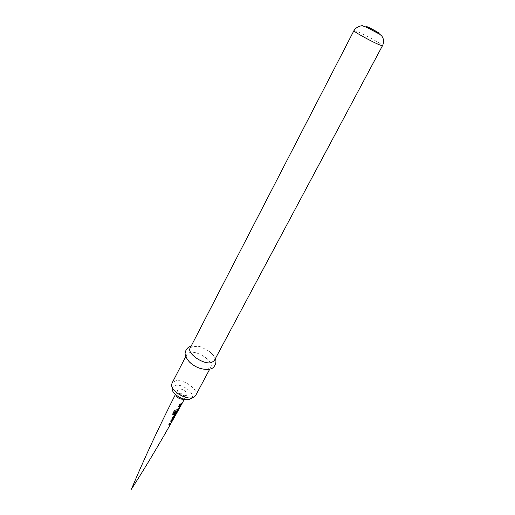 <?xml version="1.0" encoding="UTF-8"?>
<svg xmlns="http://www.w3.org/2000/svg" width="515" height="515" viewBox="0 0 515 515"><rect width="100%" height="100%" fill="white"/><g stroke="black" fill="none" stroke-linecap="round" stroke-linejoin="round"><path stroke-width="0.39" stroke-dasharray="2.58 1.93" d="M182.213 403.181L181.647 403.882L182.072 403.103M185.657 395.52C182.638 396.608 176.33 392.179 177.765 389.99L178.898 389.166C181.95 388.117 188.187 392.507 186.758 394.709L185.657 395.52M172.177 388.671C172.261 387.08 173.207 386.025 175.01 385.51C182.51 383.012 197.007 394.748 191.014 398.565M195.642 395.533C199.35 389.784 183.108 378.351 175.087 380.971L172.042 383.141M208.06 369.055C200.271 371.63 183.192 359.908 186.797 354.545L189.784 352.55C197.741 350.264 214.343 361.73 210.802 367.15L208.06 369.055M190.144 348.063L193.119 346.099C195.314 345.662 197.985 345.964 201.127 347.001L208.878 351.076C213.513 354.726 215.302 357.938 214.24 360.712M179.432 404.809L179.716 404.043L181.917 403.56M178.551 406.432L178.853 405.666L180.559 405.511M176.742 409.76L177.031 408.994L178.557 408.762L179.96 406.245M172.602 414.092L174.385 410.461L175.383 410.809M174.72 413.481L175.77 411.318L177.965 410.416M173.703 413.687L175.956 413.558L177.321 411.079M171.798 419.358L173.137 416.21L174.379 415.573M172.673 418.644L173.787 418.045L173.555 418.457M174.289 415.463L175.338 415.225M170.671 421.109L170.941 420.369L172.673 420.047M170.89 423.208L172.094 420.755M168.939 424.341L169.21 423.607L170.722 423.201M175.692 394.722L175.821 393.711L176.967 392.874C180.018 391.806 186.237 396.202 184.801 398.417L184.042 399.099M353.947 30.623L356.032 31.08C362.837 33.494 383.649 44.908 382.523 45.629M186.758 394.709L184.383 399.183M175.821 393.711L175.435 394.484M177.765 389.99L175.827 393.705M171.862 386.392L171.643 384.769M186.797 354.545L185.754 356.567M201.127 347.001L191.149 346.125M208.878 351.076C213.004 354.629 215.135 357.204 215.27 358.788M210.448 368.952L209.18 369.274M210.802 367.15L209.695 369.223M193.067 397.529L194.535 396.788"/><path stroke-width="0.77" d="M175.435 394.484C158.755 427.373 144.078 458.962 131.389 489.25C148.243 462.966 165.045 434.531 181.789 403.96L184.383 399.183M170.491 423.993L168.875 424.457L169.274 423.716L170.838 423.298L172.216 420.852L170.613 421.219L171.006 420.478L172.815 420.002L170.491 423.993L168.939 424.341M173.516 418.862L172.287 419.551L171.823 418.933L173.195 416.32L174.379 415.573L175.66 414.955L174.096 416.294L172.77 418.747L173.922 418.129L173.516 418.862L172.287 419.551M175.699 414.446L173.195 414.672L172.615 414.234L174.385 410.558L175.383 410.809L173.742 413.796L176.072 413.654L177.437 411.182L176.716 411.356L175.512 413.539L174.662 413.584L175.827 411.427L176.986 410.693L178.074 410.391L177.965 410.803L175.699 414.446L173.195 414.672M178.338 409.586L176.684 409.863L177.096 409.103L178.673 408.865L180.076 406.341L178.493 406.541L178.917 405.769L180.759 405.472L178.338 409.586L176.742 409.76M181.505 404.32L179.375 404.912L179.78 404.146L181.917 403.56L181.505 404.32L179.432 404.809M193.067 397.529L189.617 399.234C183.907 401.34 171.585 393.859 172.177 388.671L171.862 386.392M185.754 356.567L172.042 383.141L171.643 384.769C170.903 391.02 185.934 400.142 192.842 397.599L194.535 396.788L195.642 395.533L209.695 369.223M382.523 45.629L214.24 360.712L211.511 362.579C203.734 365.071 186.572 353.341 190.144 348.063L353.947 30.623C356.47 26.168 363.056 25.338 362.573 25.808L367.008 27.527L379.755 34.267L381.795 36.031C383.907 38.992 384.145 42.191 382.523 45.629L380.662 45.256C374.173 43.054 352.608 31.228 353.947 30.623M181.615 403.786L181.377 404.236M180.656 405.485L180.649 405.891M180.52 405.807L178.222 409.483M180.076 406.341L178.551 406.432M175.293 410.796L173.742 413.796M173.162 414.562L172.602 414.092M177.965 410.416L175.583 414.343M177.437 411.182L176.626 411.247L175.422 413.436L174.72 413.481M172.197 419.448L171.868 419.468M173.555 418.457L173.381 418.779M175.338 415.225L174.006 416.191L172.77 418.747M172.538 420.292L170.89 423.208M170.838 423.304L170.368 423.897M172.216 420.852L170.671 421.109M184.042 399.099L183.701 399.234C179.909 399.389 177.237 397.883 175.692 394.722M378.229 33.076C374.283 31.602 362.373 24.829 366.957 26.671C370.897 28.158 382.626 34.814 378.229 33.076M191.149 346.125C187.808 347.078 185.799 349.376 185.123 353.007C184.711 356.412 188.921 362.026 191.329 363.622C196.614 367.89 202.562 369.776 209.18 369.274M215.27 358.788C217.221 361.794 214.607 368.38 210.448 368.952"/></g></svg>
